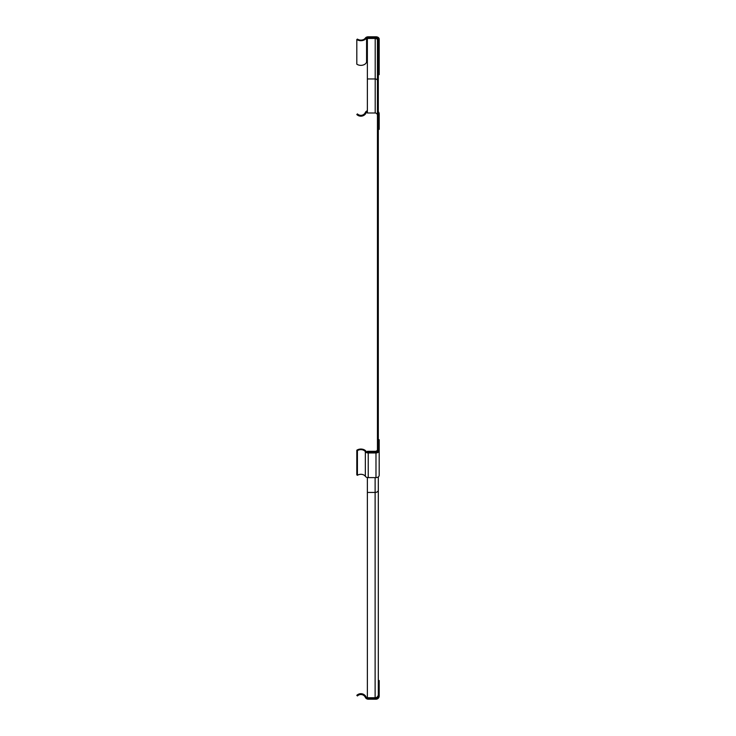 <?xml version="1.0" encoding="UTF-8"?>
<svg xmlns="http://www.w3.org/2000/svg" width="736" height="736" viewBox="0 0 736 736"><rect width="100%" height="100%" fill="white"/><g stroke="black" fill="none" stroke-linecap="round" stroke-linejoin="round"><path stroke-width="1.1" d="M367.365 110.796A3.192 3.192 0 0 0 365.341 112.498A4.913 4.913 0 0 1 357.42 113.914L356.813 114.531A5.814 5.814 0 0 0 366.574 111.541L367.365 111.541M378.313 129.352L379.187 129.352L379.187 113.868A3.192 3.192 0 0 0 378.313 111.679M378.313 680.524L379.187 680.524L379.187 696.008A3.192 3.192 0 0 1 375.986 699.2L368.23 699.2A3.192 3.192 0 0 1 365.341 697.369A4.913 4.913 0 0 0 357.42 695.962L356.813 695.345A5.814 5.814 0 0 1 366.574 698.326L375.986 698.326A2.236 2.236 0 0 0 378.313 696.008L378.313 694.655M375.986 452.336L366.574 452.336A5.814 4.112 0 0 0 362.581 449.227A5.814 4.112 0 0 0 356.813 450.22L357.42 450.662A4.913 3.478 180 0 1 365.341 451.656A3.192 2.263 0 0 0 368.23 452.953L375.986 452.953A3.192 2.263 0 0 0 379.187 450.69L379.187 439.742L378.313 439.742L378.313 450.69A2.236 1.582 180 0 1 378.313 450.754A2.236 1.582 180 0 1 375.986 452.336M379.187 450.69L379.187 475.346A3.192 2.263 180 0 1 375.986 477.609L368.23 477.609A3.192 2.263 180 0 1 365.341 476.312A4.913 3.478 0 0 0 357.42 475.318L356.813 474.876L356.813 450.22M357.42 475.318L357.42 450.662M375.995 37.416L366.574 37.416A5.814 4.112 180 0 1 362.581 40.526A5.814 4.112 180 0 1 356.813 39.532L357.429 39.091A4.913 3.478 0 0 0 365.35 38.088A3.192 2.263 180 0 1 368.23 36.8L375.995 36.8A3.192 2.263 180 0 1 379.187 39.063L379.187 50.002L378.313 50.002L378.313 39.063A2.236 1.582 0 0 0 378.313 38.999A2.236 1.582 0 0 0 375.995 37.416L375.995 37.913M356.813 39.532L356.813 64.179A5.814 4.112 0 0 0 362.581 65.173A5.814 4.112 0 0 0 366.574 62.072L366.574 37.416M366.574 62.072L367.365 62.072M378.313 74.658L379.187 74.658L379.187 50.002M367.365 452.336L367.365 451.306L375.204 451.306A2.328 1.647 180 0 0 377.448 449.659L377.448 40.084A2.328 1.647 0 0 0 375.204 38.438L375.204 112.994A2.328 2.328 0 0 1 377.448 115.322A2.328 2.328 0 0 0 375.204 112.994L367.365 112.994L367.365 78.954L375.204 78.954A2.328 1.647 180 0 1 377.448 80.601M367.365 477.517L367.365 697.746L375.121 697.746A3.192 3.192 0 0 0 378.313 694.554L378.313 476.891M375.204 38.438L367.365 38.447L367.365 78.954M367.365 38.447L367.365 37.83L375.121 37.83A3.192 2.263 180 0 1 378.313 40.084L378.313 449.659A3.192 2.263 0 0 1 375.121 451.922L375.121 452.336M367.365 451.922L375.121 451.922M375.986 477.609L375.986 452.953M368.23 477.609L368.23 452.953M365.341 476.312L365.341 451.656M367.365 492.439L375.121 492.439L375.121 697.746A3.192 3.192 0 0 0 378.313 694.554M375.121 477.609L375.121 492.439A3.192 2.263 0 0 0 378.313 490.176"/></g></svg>
